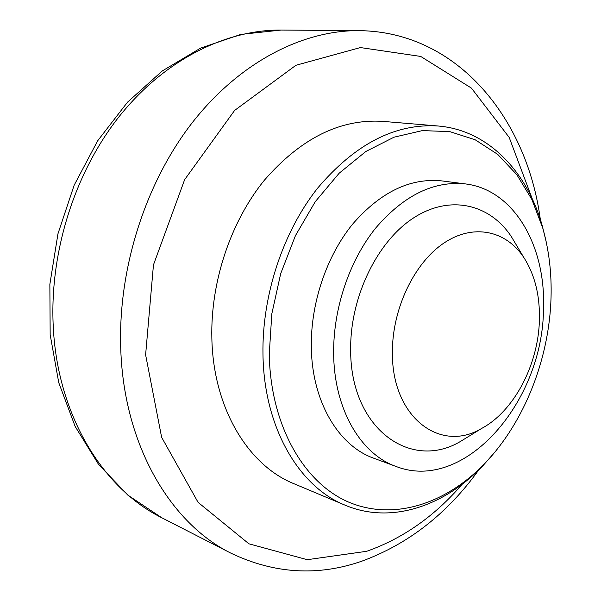 <?xml version="1.0" encoding="UTF-8"?>
<svg xmlns="http://www.w3.org/2000/svg" width="601" height="601" viewBox="0 0 601 601"><rect width="100%" height="100%" fill="white"/><g stroke="black" fill="none" stroke-linecap="round" stroke-linejoin="round"><path stroke-width="0.9" d="M539.42 319.664C538.534 364.206 514.261 410.986 481.762 428.378C439.992 453.702 391.146 416.703 392.408 351.284C392.483 308.238 414.495 262.705 443.921 243.052C473.378 223.271 505.907 230.483 523.711 257.326C534.71 274.402 539.946 295.181 539.42 319.664M469.088 436.161L461.117 441.059C410.686 471.86 349.729 428.303 350.661 348.655C350.368 296.316 377.586 240.971 413.834 217.75C450.111 194.341 489.762 204.002 511.278 236.531L516.079 244.554M543.492 308.553C543.289 401.137 464.866 493.211 396.082 466.474C360.36 453.995 333.623 408.395 333.645 352.194C333.435 307.982 349.512 260.676 375.475 228.297C403.594 195.475 433.561 180.676 465.377 183.906C514.058 189.683 545.941 246.064 543.492 308.553M396.082 466.474L373.875 458.262C338.235 445.792 311.483 400.867 311.31 345.725C310.95 302.333 326.771 255.981 352.486 224.286C380.35 192.14 410.152 177.686 441.885 180.909L465.377 183.906M551.042 297.472C549.352 358.557 524.59 421.834 485.09 463.146C446.566 503.488 394.414 521.135 349.204 502.346C304.226 483.512 270.503 425.884 269.256 354.184L271.817 313.835L280.69 273.665L295.429 235.66L315.27 201.666L339.152 173.231L365.829 151.497L393.993 137.201L422.36 130.605L449.751 131.604L475.136 139.748L497.688 154.359L516.755 174.59L531.877 199.479L542.748 228.042C548.976 249.956 551.741 273.102 551.042 297.472M494.6 452.433L483.58 464.979C444.635 506.252 391.131 524.62 345.102 505.186C298.952 486.735 263.824 427.476 262.968 354.072C261.998 295.151 283.033 231.791 317.628 188.136C355.093 143.97 395.248 123.258 438.091 126C487.892 130.064 526.822 171.105 542.252 225.713L546.219 241.933M345.102 505.186L293.927 483.707C248.175 465.362 213.235 408.237 211.852 338.19C210.47 281.944 230.649 221.731 264.342 180.247C300.861 138.283 340.339 118.652 382.784 121.372L438.091 126M462.282 484.166C434.733 516.146 402.865 538.526 366.678 551.297L307.254 559.696L248.919 543.807L198.082 502.353L161.631 437.318L145.615 354.823L153.458 264.898L184.642 179.646L234.6 110.441L295.932 65.276L360.405 47.562L420.715 56.434L471.447 88.122L509.197 137.441L532.246 198.848M478.952 469.666C447.452 513.539 408.425 544.04 361.885 561.161C317.876 576.487 274.214 573.82 230.882 553.153C170.737 523.426 124.204 445.784 120.793 350.082C117.623 270.112 145.006 183.59 192.08 122.912C239.378 62.331 302.438 30.208 359.022 30.636C458.195 31.673 527.13 119.614 540.322 219.418M230.882 553.153L161.692 517.709C102.831 488.53 57.335 415.178 53.234 326.163C49.5 251.744 75.035 171.781 119.922 115.61C165.027 59.537 225.901 29.644 281.276 30.05L359.022 30.636M523.711 257.326L511.278 236.531M481.762 428.378L461.117 441.059M542.748 228.042L542.252 225.713M485.09 463.146L483.58 464.979M161.692 517.709L127.848 495.141L98.556 464.4L75.163 426.462L58.755 382.657L50.161 334.637L49.86 284.303L57.959 233.781L74.148 185.236L97.7 140.754L127.54 102.155L162.345 70.91L200.636 48.103L240.836 34.4L281.276 30.05"/></g></svg>

